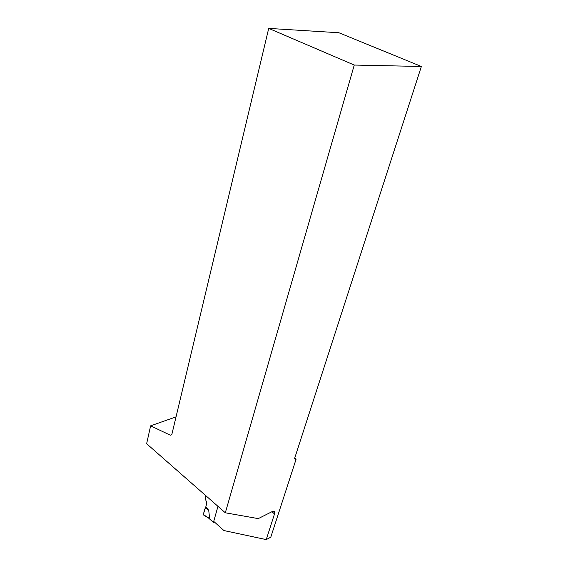 <?xml version="1.0" encoding="UTF-8"?>
<svg xmlns="http://www.w3.org/2000/svg" width="568" height="568" viewBox="0 0 568 568"><rect width="100%" height="100%" fill="white"/><g stroke="black" fill="none" stroke-linecap="round" stroke-linejoin="round"><path stroke-width="0.85" d="M214.548 522.127L213.483 522.226L217.963 506.336L213.724 521.389L223.948 530.562L266.25 539.6L270.787 537.186L296.098 459.178L294.721 458.099M208.768 518.236L209.649 518.52L208.719 510.348L205.864 506.67L203.223 514.516L209.649 518.52M205.062 495.012L205.524 497.128L205.893 495.743L205.197 498.313L206.823 503.156L205.864 506.67C204.366 509.95 203.621 512.648 203.621 514.764M208.719 510.348L205.339 507.657M354.254 65.05L421.371 66.477L338.89 32.745L268.714 28.4L354.254 65.05L225.319 512.79L258.255 518.62L272.164 511.605L274.557 511.74L274.514 513.926L266.25 539.6M421.371 66.477L294.622 458.419L295.325 459.292L296.098 459.178M176.044 416.862L150.626 425.837L146.629 443.722L225.319 512.79M171.806 434.626L170.279 435.195L171.777 434.733L268.714 28.4M170.279 435.195L150.626 425.837M213.483 522.226L209.344 518.513M274.514 513.926L271.916 511.732M213.49 522.468L208.868 518.314M209.052 518.414L203.237 514.793M274.557 511.74L274.017 511.285"/></g></svg>

